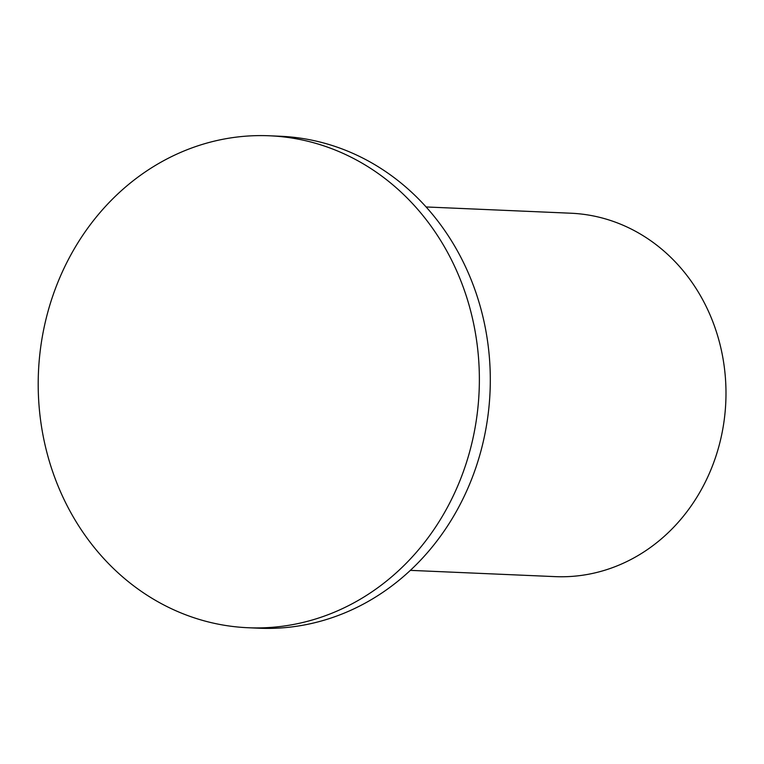 <?xml version="1.0" encoding="UTF-8"?>
<svg xmlns="http://www.w3.org/2000/svg" width="764" height="764" viewBox="0 0 764 764"><rect width="100%" height="100%" fill="white"/><g stroke="black" fill="none" stroke-linecap="round" stroke-linejoin="round"><path stroke-width="1.15" d="M426.092 206.958L570.909 213.223A181.87 162.904 92.5 0 1 725.8 401.969A181.87 162.904 92.5 0 1 555.189 576.629L410.373 570.364M248.138 627.741L259.072 628.218A246.209 220.538 -87.5 0 0 490.049 391.77A246.209 220.538 -87.5 0 0 280.359 136.259L269.425 135.782A246.209 220.538 -87.5 0 0 38.2 385.543A246.209 220.538 -87.5 0 0 248.138 627.741A246.209 220.538 -87.5 0 0 479.114 391.292A246.209 220.538 -87.5 0 0 269.425 135.782"/></g></svg>
